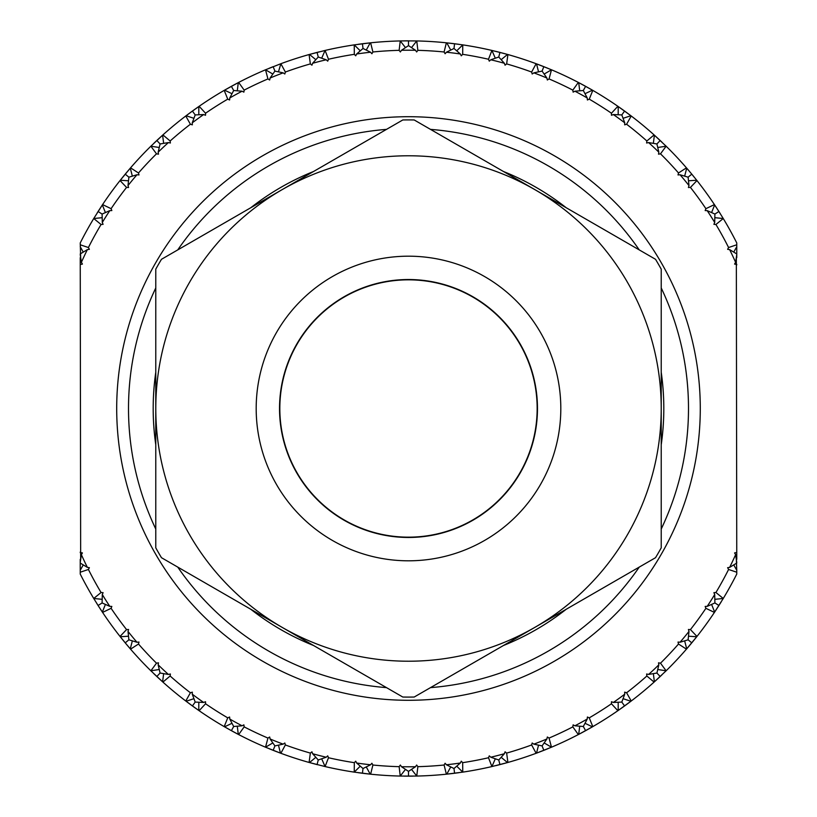 <?xml version="1.0" encoding="UTF-8"?>
<svg xmlns="http://www.w3.org/2000/svg" width="817" height="817" viewBox="0 0 817 817"><rect width="100%" height="100%" fill="white"/><g stroke="black" fill="none" stroke-linecap="round" stroke-linejoin="round"><path stroke-width="1.23" d="M537.157 408.5A128.657 128.657 0 0 1 344.171 519.929A128.657 128.657 0 0 1 344.171 297.071A128.657 128.657 0 0 1 537.157 408.5M155.771 547.829A288.585 288.585 0 0 0 161.48 557.705L282.141 627.364A252.729 252.729 0 0 0 661.229 408.5A252.729 252.729 0 0 0 282.141 189.636A252.729 252.729 0 0 0 282.141 627.364L402.791 697.034A288.585 288.585 0 0 0 414.209 697.034L655.52 557.705A288.585 288.585 0 0 0 661.229 547.829L661.229 269.171A288.585 288.585 0 0 0 655.52 259.295L414.209 119.966A288.585 288.585 0 0 0 402.791 119.966L161.48 259.295A288.585 288.585 0 0 0 155.771 269.171L155.771 547.829M560.809 408.5A152.309 152.309 0 0 1 332.345 540.405A152.309 152.309 0 0 1 332.345 276.595A152.309 152.309 0 0 1 560.809 408.5M537.474 408.5A128.974 128.974 0 0 0 344.018 296.806A128.974 128.974 0 0 0 344.018 520.194A128.974 128.974 0 0 0 537.474 408.5M80.658 257.58L80.24 242.935A367.65 367.65 0 0 1 93.741 218.527L102.156 217.679M80.24 244.783L88.41 247.531A358.285 358.285 0 0 1 101.073 224.491L93.741 218.527L102.585 204.587A367.65 367.65 0 0 1 120.028 180.567L130.557 167.853A367.65 367.65 0 0 1 150.869 146.212L162.91 134.907A367.65 367.65 0 0 1 185.776 115.994L195.569 108.784M83.242 252.096L80.24 246.714M80.658 559.42L80.24 257.651M80.24 264.912A358.285 358.285 0 0 1 80.434 264.473L80.24 264.351M80.24 552.649L80.434 552.527A358.285 358.285 0 0 1 80.24 552.088M80.434 552.527L82.425 552.925L81.383 554.672A358.285 358.285 0 0 0 87.358 567.376L80.24 563.066L80.24 559.349M102.156 599.321L93.741 598.473A367.65 367.65 0 0 1 80.24 574.065L80.24 562.964M99.317 607.429L93.741 598.473L101.073 592.509A358.285 358.285 0 0 1 88.41 569.469L80.24 572.217M733.758 564.904L736.76 570.286L736.76 574.065A367.65 367.65 0 0 1 723.259 598.473L714.844 599.321M736.76 572.217L728.59 569.469A358.285 358.285 0 0 1 715.927 592.509L723.259 598.473L714.415 612.413A367.65 367.65 0 0 1 696.972 636.433L686.443 649.147A367.65 367.65 0 0 1 666.131 670.788L654.09 682.093A367.65 367.65 0 0 1 631.224 701.006L617.866 710.708A367.65 367.65 0 0 1 592.805 726.619L578.334 734.575A367.65 367.65 0 0 1 551.485 747.208L536.136 753.284A367.65 367.65 0 0 1 507.908 762.455L491.916 766.56A367.65 367.65 0 0 1 462.759 772.126L446.378 774.189A367.65 367.65 0 0 1 416.752 776.058L400.248 776.058A367.65 367.65 0 0 1 370.622 774.189L354.241 772.126A367.65 367.65 0 0 1 325.084 766.56L309.092 762.455A367.65 367.65 0 0 1 280.864 753.284L265.515 747.208A367.65 367.65 0 0 1 238.666 734.575L229.383 729.561M736.342 559.42L736.76 570.286M736.342 257.58L736.76 559.349M736.76 552.088A358.285 358.285 0 0 1 736.566 552.527L736.76 552.649M736.76 264.351L736.566 264.473A358.285 358.285 0 0 1 736.76 264.912M736.566 264.473L734.575 264.075L735.617 262.328A358.285 358.285 0 0 0 729.642 249.624L736.76 253.934L736.76 257.651M714.844 217.679L723.259 218.527A367.65 367.65 0 0 1 736.76 242.935L736.76 254.036M717.683 209.571L723.259 218.527L715.927 224.491A358.285 358.285 0 0 1 728.59 247.531L736.76 244.783M736.76 562.362L735.617 554.672A358.285 358.285 0 0 1 729.642 567.376L736.76 563.066M735.617 262.328L736.76 254.638M80.24 254.638L81.383 262.328A358.285 358.285 0 0 1 87.358 249.624L80.24 253.934M81.383 554.672L80.24 562.362M729.642 249.624L727.63 249.318L728.59 247.531M715.927 224.491L713.905 224.338L714.712 222.479L714.895 214.054L707.195 210.633A358.285 358.285 0 0 1 714.712 222.479M707.195 210.633L705.163 210.572L705.898 208.682L714.415 204.587L720.134 213.441M690.314 172.387L696.972 180.567L690.436 187.41A358.285 358.285 0 0 1 705.898 208.682M690.436 187.41L688.414 187.512L688.986 185.571L688.108 177.187L680.04 174.756A358.285 358.285 0 0 1 688.986 185.571M680.04 174.756L678.018 174.95L678.508 172.979L686.443 167.853L691.774 174.154L688.108 177.187L691.774 174.154M621.431 108.784L631.224 115.994A367.65 367.65 0 0 1 654.09 134.907L666.131 146.212L660.504 153.821A358.285 358.285 0 0 1 678.508 172.979M660.504 153.821L658.512 154.178L658.839 152.176L656.909 143.966L648.606 142.566A358.285 358.285 0 0 1 658.839 152.176M648.606 142.566L646.625 143.016L646.86 140.994L654.09 134.907L658.349 138.788M626.619 112.542L631.224 115.994L626.598 124.235A358.285 358.285 0 0 1 646.86 140.994M626.598 124.235L624.658 124.848L624.739 122.816L621.798 114.921L613.383 114.564A358.285 358.285 0 0 1 624.739 122.816M613.383 114.564L611.473 115.268L611.453 113.236L617.866 106.292L630.898 115.738L623.085 118.312M582.184 84.468L592.805 90.381L589.251 99.143A358.285 358.285 0 0 1 611.453 113.236M589.251 99.143L587.403 99.991L587.229 97.969L583.318 90.503L574.923 91.208A358.285 358.285 0 0 1 587.229 97.969M574.923 91.208L573.115 92.137L572.84 90.125L578.334 82.425L589.026 88.226M540.211 65.248L551.485 69.792L549.055 78.932A358.285 358.285 0 0 1 572.84 90.125M549.055 78.932L547.329 80.005L546.9 78.023L542.09 71.099L533.848 72.856A358.285 358.285 0 0 1 546.9 78.023M533.848 72.856L532.173 74L531.642 72.039L536.136 63.716L547.461 68.128M497.706 51.839L507.908 54.545L506.642 63.91A358.285 358.285 0 0 1 531.642 72.039M506.642 63.91L505.059 65.197L504.385 63.277L498.748 57.016L490.792 59.784A358.285 358.285 0 0 1 504.385 63.277M490.792 59.784L489.271 61.142L488.505 59.253L491.916 50.44L503.701 53.391M452.301 43.464L462.759 44.874L462.677 54.331A358.285 358.285 0 0 1 488.505 59.253M462.677 54.331L461.278 55.801L460.359 53.983L453.986 48.479L446.429 52.227A358.285 358.285 0 0 1 460.359 53.983M446.429 52.227L445.102 53.748L444.101 51.982L446.378 42.811L458.449 44.261M404.139 40.881L416.752 40.942L417.865 50.337A358.285 358.285 0 0 1 444.101 51.982M417.865 50.337L416.65 51.961L415.516 50.276L408.5 45.619L401.484 50.276A358.285 358.285 0 0 1 415.516 50.276M401.484 50.276L400.35 51.961L399.135 50.337L400.248 40.942L408.96 40.85M321.684 58.191L325.084 50.44A367.65 367.65 0 0 1 354.241 44.874L370.622 42.811L372.899 51.982A358.285 358.285 0 0 1 399.135 50.337M372.899 51.982L371.898 53.748L370.571 52.227L363.014 48.479L356.641 53.983A358.285 358.285 0 0 1 370.571 52.227M356.641 53.983L355.722 55.801L354.323 54.331L354.241 44.874L360.266 50.828M189.258 113.379L199.134 106.292A367.65 367.65 0 0 1 224.195 90.381L238.666 82.425A367.65 367.65 0 0 1 265.515 69.792L280.864 63.716A367.65 367.65 0 0 1 309.092 54.545L325.084 50.44L328.495 59.253A358.285 358.285 0 0 1 354.323 54.331M328.495 59.253L327.729 61.142L326.208 59.784L318.252 57.016L312.615 63.277A358.285 358.285 0 0 1 326.208 59.784M312.615 63.277L311.941 65.197L310.358 63.91L309.092 54.545L319.488 51.788M278.464 71.835L280.864 63.716L285.358 72.039A358.285 358.285 0 0 1 310.358 63.91M285.358 72.039L284.827 74L283.152 72.856L274.91 71.099L270.1 78.023A358.285 358.285 0 0 1 283.152 72.856M270.1 78.023L269.671 80.005L267.945 78.932L265.515 69.792L272.827 74.061M235.214 84.243L238.666 82.425L244.16 90.125A358.285 358.285 0 0 1 267.945 78.932M244.16 90.125L243.885 92.137L242.077 91.208L233.682 90.503L229.771 97.969A358.285 358.285 0 0 1 242.077 91.208M229.771 97.969L229.597 99.991L227.749 99.143L224.195 90.381L227.575 88.45M194.426 109.601L199.134 106.292L205.547 113.236A358.285 358.285 0 0 1 227.749 99.143M205.547 113.236L205.527 115.268L203.617 114.564L195.202 114.921L192.261 122.816A358.285 358.285 0 0 1 203.617 114.564M192.261 122.816L192.342 124.848L190.402 124.235L185.776 115.994L190.381 112.542M158.651 138.788L162.91 134.907L170.14 140.994A358.285 358.285 0 0 1 190.402 124.235M170.14 140.994L170.375 143.016L168.394 142.566L160.091 143.966L158.161 152.176A358.285 358.285 0 0 1 168.394 142.566M158.161 152.176L158.488 154.178L156.496 153.821L150.869 146.212L159.244 147.489M125.358 173.99L130.557 167.853L138.492 172.979A358.285 358.285 0 0 1 156.496 153.821M138.492 172.979L138.982 174.95L136.96 174.756L128.892 177.187L128.014 185.571A358.285 358.285 0 0 1 136.96 174.756M128.014 185.571L128.586 187.512L126.564 187.41L120.028 180.567L124.204 175.389M97.223 212.859L102.585 204.587L111.102 208.682A358.285 358.285 0 0 1 126.564 187.41M111.102 208.682L111.837 210.572L109.805 210.633L102.105 214.054L102.288 222.479A358.285 358.285 0 0 1 109.805 210.633M102.288 222.479L103.095 224.338L101.073 224.491M88.41 247.531L89.37 249.318L87.358 249.624M81.383 262.328L82.425 264.075L80.434 264.473M87.358 567.376L89.37 567.682L88.41 569.469M101.073 592.509L103.095 592.662L102.288 594.521L102.105 602.946L109.805 606.367A358.285 358.285 0 0 1 102.288 594.521M109.805 606.367L111.837 606.428L111.102 608.318L102.585 612.413L98.081 605.499L102.105 602.946M127.728 645.838L120.028 636.433L126.564 629.59A358.285 358.285 0 0 1 111.102 608.318M126.564 629.59L128.586 629.488L128.014 631.429L128.892 639.813L136.96 642.244A358.285 358.285 0 0 1 128.014 631.429M136.96 642.244L138.982 642.05L138.492 644.021L130.557 649.147L125.226 642.846L128.892 639.813M195.569 708.216L185.776 701.006A367.65 367.65 0 0 1 162.91 682.093L150.869 670.788L156.496 663.179A358.285 358.285 0 0 1 138.492 644.021M156.496 663.179L158.488 662.822L158.161 664.824L160.091 673.034L168.394 674.433A358.285 358.285 0 0 1 158.161 664.824M168.394 674.433L170.375 673.984L170.14 676.006L162.91 682.093L158.651 678.212M190.381 704.458L185.776 701.006L190.402 692.765A358.285 358.285 0 0 1 170.14 676.006M190.402 692.765L192.342 692.152L192.261 694.184L195.202 702.079L203.617 702.436A358.285 358.285 0 0 1 192.261 694.184M203.617 702.436L205.527 701.732L205.547 703.764L199.134 710.708L189.258 703.621M233.396 731.777L224.195 726.619L227.749 717.857A358.285 358.285 0 0 1 205.547 703.764M227.749 717.857L229.597 717.009L229.771 719.031L233.682 726.497L242.077 725.792A358.285 358.285 0 0 1 229.771 719.031M242.077 725.792L243.885 724.863L244.16 726.875L238.666 734.575L233.58 731.869M272.827 742.939L265.515 747.208L267.945 738.068A358.285 358.285 0 0 1 244.16 726.875M267.945 738.068L269.671 736.995L270.1 738.976L274.91 745.901L283.152 744.144A358.285 358.285 0 0 1 270.1 738.976M283.152 744.144L284.827 743L285.358 744.961L280.864 753.284L274.655 750.925M317.435 764.692L309.092 762.455L310.358 753.09A358.285 358.285 0 0 1 285.358 744.961M310.358 753.09L311.941 751.803L312.615 753.723L318.252 759.984L326.208 757.216A358.285 358.285 0 0 1 312.615 753.723M326.208 757.216L327.729 755.858L328.495 757.747L325.084 766.56L321.684 758.809M360.266 766.172L354.241 772.126L354.323 762.669A358.285 358.285 0 0 1 328.495 757.747M354.323 762.669L355.722 761.199L356.641 763.017L363.014 768.521L370.571 764.773A358.285 358.285 0 0 1 356.641 763.017M370.571 764.773L371.898 763.252L372.899 765.018L370.622 774.189L364.903 773.556M405.467 769.4L400.248 776.058L399.135 766.663A358.285 358.285 0 0 1 372.899 765.018M399.135 766.663L400.35 765.039L401.484 766.724L408.5 771.381L415.516 766.724A358.285 358.285 0 0 1 401.484 766.724M415.516 766.724L416.65 765.039L417.865 766.663L416.752 776.058L411.533 769.4M452.097 773.556L446.378 774.189L444.101 765.018A358.285 358.285 0 0 1 417.865 766.663M444.101 765.018L445.102 763.252L446.429 764.773L453.986 768.521L460.359 763.017A358.285 358.285 0 0 1 446.429 764.773M460.359 763.017L461.278 761.199L462.677 762.669L462.759 772.126L456.734 766.172M495.316 758.809L491.916 766.56L488.505 757.747A358.285 358.285 0 0 1 462.677 762.669M488.505 757.747L489.271 755.858L490.792 757.216L498.748 759.984L504.385 753.723A358.285 358.285 0 0 1 490.792 757.216M504.385 753.723L505.059 751.803L506.642 753.09L507.908 762.455L499.933 764.6L498.748 759.984M541.518 751.242L536.136 753.284L531.642 744.961A358.285 358.285 0 0 1 506.642 753.09M531.642 744.961L532.173 743L533.848 744.144L542.09 745.901L546.9 738.976A358.285 358.285 0 0 1 533.848 744.144M546.9 738.976L547.329 736.995L549.055 738.068L551.485 747.208L544.173 742.939M583.42 731.869L578.334 734.575L572.84 726.875A358.285 358.285 0 0 1 549.055 738.068M572.84 726.875L573.115 724.863L574.923 725.792L583.318 726.497L587.229 719.031A358.285 358.285 0 0 1 574.923 725.792M587.229 719.031L587.403 717.009L589.251 717.857L592.805 726.619L587.801 729.458M622.574 707.399L617.866 710.708L611.453 703.764A358.285 358.285 0 0 1 589.251 717.857M611.453 703.764L611.473 701.732L613.383 702.436L621.798 702.079L624.739 694.184A358.285 358.285 0 0 1 613.383 702.436M624.739 694.184L624.658 692.152L626.598 692.765L631.224 701.006L626.619 704.458M658.349 678.212L654.09 682.093L646.86 676.006A358.285 358.285 0 0 1 626.598 692.765M646.86 676.006L646.625 673.984L648.606 674.433L656.909 673.034L658.839 664.824A358.285 358.285 0 0 1 648.606 674.433M658.839 664.824L658.512 662.822L660.504 663.179L666.131 670.788L657.756 669.511M690.181 644.766L686.443 649.147L678.508 644.021A358.285 358.285 0 0 1 660.504 663.179M678.508 644.021L678.018 642.05L680.04 642.244L688.108 639.813L688.986 631.429A358.285 358.285 0 0 1 680.04 642.244M688.986 631.429L688.414 629.488L690.436 629.59L696.972 636.433L693.367 640.916M717.571 607.603L714.415 612.413L705.898 608.318A358.285 358.285 0 0 1 690.436 629.59M705.898 608.318L705.163 606.428L707.195 606.367L714.895 602.946L714.712 594.521A358.285 358.285 0 0 1 707.195 606.367M714.712 594.521L713.905 592.662L715.927 592.509M728.59 569.469L727.63 567.682L729.642 567.376M735.617 554.672L734.575 552.925L736.566 552.527M83.242 564.904L80.24 570.286M733.758 252.096L736.76 246.714M190.555 112.419L192.087 111.286M192.567 110.938L194.262 109.723M227.974 88.226L230.966 86.561M231.783 86.102L234.816 84.468M271.03 67.515L273.164 66.667L274.91 71.099M156.895 140.432L158.498 138.931M153.667 143.496L155.005 142.209M155.159 142.066L156.823 140.493L160.091 143.966M195.947 108.518L198.797 106.527L198.817 114.748M193.915 118.312L186.113 115.738L188.89 113.645M231.977 93.7L224.563 90.166L231.385 86.326L233.682 90.503M237.287 90.779L238.288 82.629L231.385 86.326M157.16 140.177L162.603 135.193L163.655 143.343M153.994 143.179L156.476 140.82M192.404 111.061L195.202 114.921M98.193 211.327L102.35 204.924L105.403 212.563M99.02 212.103L101.829 213.88M125.512 173.796L130.281 168.159L132.354 176.125M128.494 180.792L120.293 180.24L122.458 177.524M122.754 177.166L124.919 174.521M125.226 174.154L128.892 177.187M98.081 211.501L102.105 214.054M98.04 605.417L96.866 603.559M96.753 603.385L97.836 605.111M123.633 640.916L120.028 636.433A367.65 367.65 0 0 1 102.585 612.413L99.429 607.603M125.093 642.693L123.765 641.079M159.244 669.511L150.869 670.788A367.65 367.65 0 0 1 130.557 649.147L126.819 644.766M126.686 644.613L125.461 643.142M105.403 604.437L102.35 612.066L100.44 609.165M100.195 608.777L98.336 605.897M156.67 676.364L155.159 674.934M155.005 674.791L153.667 673.504M158.498 678.069L157.109 676.772M124.93 642.499L122.754 639.834M122.458 639.476L120.283 636.76L128.494 636.208M132.354 640.875L130.271 648.831L128.024 646.196M192.23 705.817L190.555 704.581M229.199 729.458L224.195 726.619A367.65 367.65 0 0 1 199.134 710.708L194.426 707.399M194.262 707.277L192.71 706.164M160.091 673.034L156.823 676.507L153.994 673.821M163.655 673.657L162.593 681.807L160.02 679.468M159.683 679.162L157.181 676.833M188.89 703.355L186.102 701.262L193.915 698.688M198.817 702.252L198.786 710.473L195.947 708.482M272.97 750.251L269.11 748.699M234.816 732.532L224.552 726.824L231.977 723.3M237.287 726.221L238.288 734.371L235.214 732.757M192.404 705.939L195.202 702.079M316.986 764.579L309.5 762.567L315.811 757.308M272.735 750.159L269.539 748.872M278.464 745.165L280.466 753.141L273.603 750.506M231.385 730.674L233.682 726.497M362.329 773.239L358.101 772.678M364.699 773.536L362.421 773.25L363.014 768.521M273.164 750.333L274.91 745.901M408.408 776.15L404.139 776.119M412.861 776.119L408.5 776.15L408.5 771.381M361.962 773.188L358.551 772.739M366.271 766.928L370.203 774.148L366.751 773.77M366.292 773.719L362.901 773.311M317.067 764.6L318.252 759.984M454.487 773.26L452.301 773.536M458.899 772.678L454.579 773.25L453.986 768.521M408.04 776.15L404.599 776.13M412.401 776.13L408.98 776.15M499.841 764.62L497.706 765.161M497.512 765.212L495.705 765.662M454.119 773.311L450.708 773.719M450.249 773.77L446.787 774.148L450.729 766.928M458.449 772.739L455.059 773.188M543.754 750.363L541.712 751.17M547.89 748.699L543.836 750.333L542.09 745.901M499.483 764.712L496.144 765.549M501.189 757.308L507.49 762.567L504.15 763.486M503.701 763.609L500.392 764.477M585.534 730.715L583.604 731.777M587.617 729.561L585.615 730.674L583.318 726.497M543.417 750.496L540.211 751.752M539.782 751.916L536.524 753.141L538.536 745.165M547.461 748.872L544.285 750.159M624.525 705.99L622.738 707.277M626.445 704.581L624.596 705.939L621.798 702.079M585.217 730.898L582.184 732.532M581.786 732.757L578.702 734.381L579.713 726.221M585.023 723.3L592.437 726.834L589.425 728.55M589.026 728.774L586.034 730.439M660.105 676.568L658.502 678.069M660.524 676.18L661.995 674.791M661.841 674.934L660.177 676.507L656.909 673.034M624.229 706.205L621.431 708.216M621.053 708.482L618.203 710.473L618.183 702.252M623.085 698.688L630.887 701.262L628.11 703.355M627.742 703.621L624.985 705.653M691.723 642.918L690.314 644.613M693.235 641.079L691.774 642.846L688.108 639.813M659.84 676.823L657.317 679.162M656.98 679.468L654.397 681.807L653.345 673.657M718.868 605.571L717.683 607.429M721.227 601.802L720.247 603.385M720.134 603.559L718.919 605.499L714.895 602.946M691.488 643.204L689.272 645.838M688.976 646.196L686.719 648.841L684.646 640.875M688.506 636.208L696.707 636.76L692.081 642.479M718.674 605.887L716.805 608.777M716.56 609.165L714.65 612.076L711.597 604.437M720.992 602.19L719.174 605.091M720.247 213.615L719.164 211.889M693.367 176.084L696.972 180.567A367.65 367.65 0 0 1 714.415 204.587L717.571 209.397M691.836 174.215L693.235 175.921M657.756 147.489L666.131 146.212A367.65 367.65 0 0 1 686.443 167.853L690.181 172.234M711.597 212.563L714.65 204.934L716.56 207.835M716.805 208.223L718.664 211.103M660.33 140.636L661.841 142.066M661.995 142.209L660.504 140.81M658.502 138.931L659.891 140.228M692.07 174.501L696.717 180.24L688.506 180.792M684.646 176.125L686.729 168.169L688.976 170.804M689.272 171.161L691.468 173.776M718.919 211.501L714.895 214.054M624.77 111.183L626.445 112.419M585.799 86.428L592.805 90.381A367.65 367.65 0 0 1 617.866 106.292L622.574 109.601M622.738 109.723L624.29 110.836M653.345 143.343L654.407 135.193L656.98 137.532M657.317 137.838L659.819 140.167M544.173 74.061L551.485 69.792A367.65 367.65 0 0 1 578.334 82.425L583.42 85.131M583.604 85.223L585.278 86.142M618.183 114.748L618.214 106.527L621.053 108.518M660.177 140.493L656.909 143.966M544.03 66.749L547.89 68.301M500.014 52.421L507.908 54.545A367.65 367.65 0 0 1 536.136 63.716L541.518 65.758M541.712 65.83L543.489 66.524M589.425 88.45L592.448 90.176L585.023 93.7M579.713 90.779L578.712 82.629L581.786 84.243M624.596 111.061L621.798 114.921M495.705 51.338L497.512 51.788M538.536 71.835L536.534 63.859L539.782 65.084M585.615 86.326L583.318 90.503M454.671 43.761L458.899 44.322M445.908 42.76L452.097 43.444M504.15 53.514L507.5 54.433L501.189 59.692M496.144 51.451L499.933 52.4L498.748 57.016M543.836 66.667L542.09 71.099M411.533 47.6L416.752 40.942A367.65 367.65 0 0 1 446.378 42.811L450.249 43.23M450.708 43.281L454.099 43.689M404.599 40.87L408.02 40.85M362.625 43.72L370.622 42.811A367.65 367.65 0 0 1 400.248 40.942L405.467 47.6M358.101 44.322L360.736 43.965M456.734 50.828L462.759 44.874A367.65 367.65 0 0 1 491.916 50.44L495.316 58.191M454.579 43.75L453.986 48.479M362.881 43.689L370.213 42.852L366.271 50.072M358.551 44.261L361.941 43.812M317.159 52.38L319.294 51.839M408.5 40.85L408.5 45.619M315.811 59.692L309.51 54.433L317.067 52.4L318.17 56.7M269.11 68.301L270.835 67.597M362.421 43.75L363.014 48.479M269.539 68.128L272.715 66.841M700.281 408.5A291.781 291.781 0 0 1 262.604 661.198A291.781 291.781 0 0 1 262.604 155.802A291.781 291.781 0 0 1 700.281 408.5M661.229 287.982A279.996 279.996 0 0 1 661.229 529.018M639.241 567.11A279.996 279.996 0 0 1 430.488 687.628M386.512 687.628A279.996 279.996 0 0 1 177.759 567.11M155.771 529.018A279.996 279.996 0 0 1 155.771 287.982M177.759 249.89A279.996 279.996 0 0 1 386.512 129.372M430.488 129.372A279.996 279.996 0 0 1 639.241 249.89M661.229 372.266A255.312 255.312 0 0 1 661.229 444.734M566.242 609.247A255.312 255.312 0 0 1 503.486 645.491M313.514 645.491A255.312 255.312 0 0 1 250.758 609.247M155.771 444.734A255.312 255.312 0 0 1 155.771 372.266M250.758 207.753A255.312 255.312 0 0 1 313.514 171.509M503.486 171.509A255.312 255.312 0 0 1 566.242 207.753M450.729 50.072L446.797 42.852"/></g></svg>
